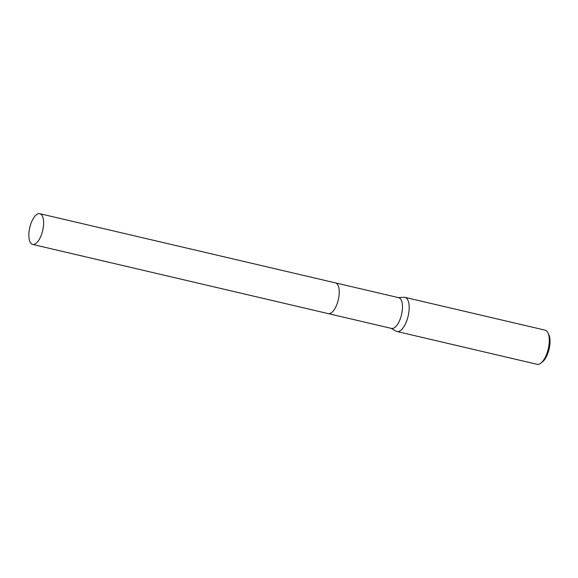 <?xml version="1.0" encoding="UTF-8"?>
<svg xmlns="http://www.w3.org/2000/svg" width="578" height="578" viewBox="0 0 578 578"><rect width="100%" height="100%" fill="white"/><g stroke="black" fill="none" stroke-linecap="round" stroke-linejoin="round"><path stroke-width="0.87" d="M332.249 312.055A15.779 6.618 -76.8 0 0 338.332 286.059M330.103 313.471A15.787 6.618 -76.8 0 0 338.26 299.917A15.787 6.618 -76.8 0 0 337.14 283.957M328.391 313.652L391.494 328.42A15.779 6.618 -76.8 0 0 400.951 316.766A15.779 6.618 -76.8 0 0 400.381 298.761A15.779 6.618 -76.8 0 0 398.69 297.684L335.58 282.917M391.096 328.333L396.14 331.18A17.535 7.355 -76.8 0 0 396.985 331.512A17.535 7.355 -76.8 0 0 407.49 318.557A17.535 7.355 -76.8 0 0 406.854 298.551A17.535 7.355 -76.8 0 0 404.976 297.359A17.535 7.355 -76.8 0 0 404.073 297.28L398.293 297.598M396.985 331.512L537.106 364.306A17.535 7.355 -76.8 0 0 540.871 363.143A17.535 7.355 -76.8 0 0 548.269 348.902A17.535 7.355 -76.8 0 0 547.958 332.863A17.535 7.355 -76.8 0 0 546.983 331.346A17.535 7.355 -76.8 0 0 545.097 330.154L404.976 297.359M540.871 363.143L542.446 361.915A15.779 6.618 -76.8 0 0 549.1 349.098A15.779 6.618 -76.8 0 0 548.825 334.662L547.958 332.863M31.068 223.231A15.779 6.618 -76.8 0 0 32.621 244.429A15.779 6.618 -76.8 0 0 41.37 234.899A15.779 6.618 -76.8 0 0 39.817 213.694A15.779 6.618 -76.8 0 0 31.068 223.231M32.621 244.429L328.253 313.623A15.787 6.618 -76.8 0 0 336.996 304.093A15.787 6.618 -76.8 0 0 335.442 282.88L39.817 213.694"/></g></svg>
